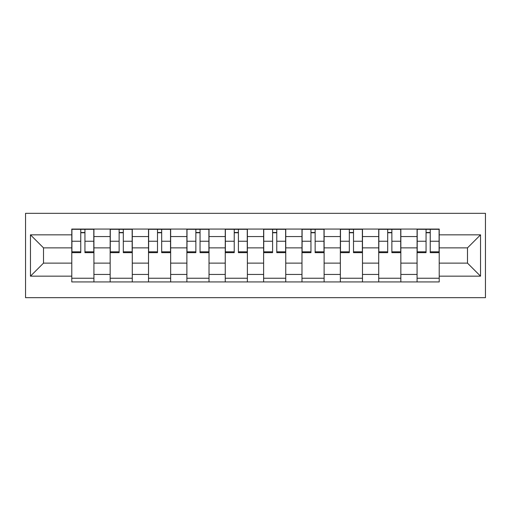 <?xml version="1.0" encoding="UTF-8"?>
<svg xmlns="http://www.w3.org/2000/svg" width="511" height="511" viewBox="0 0 511 511"><rect width="100%" height="100%" fill="white"/><g stroke="black" fill="none" stroke-linecap="round" stroke-linejoin="round"><path stroke-width="0.77" d="M25.55 297.677L485.45 297.677L485.45 213.323L25.55 213.323L25.55 297.677M110.152 281.938L110.152 236.561L93.922 236.561L93.922 281.938M93.922 236.561L93.922 229.062M110.152 236.561L110.152 229.062M132.285 229.062L132.285 281.938M148.516 281.938L148.516 229.062M170.655 229.062L170.655 281.938M186.885 281.938L186.885 229.062M209.018 229.062L209.018 281.938M225.249 281.938L225.249 229.062M247.381 229.062L247.381 281.938M263.619 281.938L263.619 229.062M285.751 229.062L285.751 281.938M301.982 281.938L301.982 229.062M324.115 229.062L324.115 281.938M340.345 281.938L340.345 229.062M362.484 229.062L362.484 281.938M378.715 281.938L378.715 229.062M400.848 229.062L400.848 281.938M417.078 281.938L417.078 229.062M417.078 263.127L400.848 263.127M378.715 263.127L362.484 263.127M340.345 263.127L324.115 263.127M301.982 263.127L285.751 263.127M263.619 263.127L247.381 263.127M225.249 263.127L209.018 263.127M186.885 263.127L170.655 263.127M148.516 263.127L132.285 263.127M110.152 263.127L93.922 263.127M417.078 247.873L400.848 247.873M378.715 247.873L362.484 247.873M340.345 247.873L324.115 247.873M301.982 247.873L285.751 247.873M263.619 247.873L247.381 247.873M225.249 247.873L209.018 247.873M186.885 247.873L170.655 247.873M148.516 247.873L132.285 247.873M110.152 247.873L93.922 247.873M43.505 263.127L71.789 263.127L71.789 247.873L43.505 247.873L43.505 263.127L30.468 276.157L30.468 234.843L71.789 234.843L71.789 247.873M439.211 247.873L439.211 263.127L467.495 263.127L467.495 247.873L439.211 247.873L439.211 229.062L71.789 229.062L71.789 234.843M439.211 234.843L480.532 234.843L480.532 276.157L439.211 276.157L439.211 263.127M71.789 263.127L71.789 281.938L439.211 281.938L439.211 276.157M71.789 276.157L30.468 276.157M93.922 278.246L71.789 278.246M80.764 232.754L84.941 232.754M132.285 278.246L110.152 278.246M119.127 232.754L123.311 232.754M170.655 278.246L148.516 278.246M157.497 232.754L161.674 232.754M209.018 278.246L186.885 278.246M195.86 232.754L200.044 232.754M247.381 278.246L225.249 278.246M234.23 232.754L238.407 232.754M285.751 278.246L263.619 278.246M272.593 232.754L276.77 232.754M324.115 278.246L301.982 278.246M310.956 232.754L315.14 232.754M362.484 278.246L340.345 278.246M349.326 232.754L353.503 232.754M400.848 278.246L378.715 278.246M387.689 232.754L391.873 232.754M439.211 278.246L417.078 278.246M426.059 232.754L430.236 232.754M30.468 234.843L43.505 247.873M467.495 263.127L480.532 276.157M467.495 247.873L480.532 234.843M84.941 252.67L84.941 229.305L93.794 229.305L93.794 252.67L84.941 252.67M80.764 232.505L84.941 232.505M80.764 229.305L71.91 229.305L71.91 252.67L80.764 252.67L80.764 229.305L84.941 229.305M123.311 252.67L123.311 229.305L132.164 229.305L132.164 252.67L123.311 252.67M119.127 232.505L123.311 232.505M119.127 229.305L110.274 229.305L110.274 252.67L119.127 252.67L119.127 229.305L123.311 229.305M161.674 252.67L161.674 229.305L170.527 229.305L170.527 252.67L161.674 252.67M157.497 232.505L161.674 232.505M157.497 229.305L148.644 229.305L148.644 252.67L157.497 252.67L157.497 229.305L161.674 229.305M200.044 252.67L200.044 229.305L208.897 229.305L208.897 252.67L200.044 252.67M195.86 232.505L200.044 232.505M195.86 229.305L187.007 229.305L187.007 252.67L195.86 252.67L195.86 229.305L200.044 229.305M238.407 252.67L238.407 229.305L247.26 229.305L247.26 252.67L238.407 252.67M234.23 232.505L238.407 232.505M234.23 229.305L225.37 229.305L225.37 252.67L234.23 252.67L234.23 229.305L238.407 229.305M276.77 252.67L276.77 229.305L285.63 229.305L285.63 252.67L276.77 252.67M272.593 232.505L276.77 232.505M272.593 229.305L263.74 229.305L263.74 252.67L272.593 252.67L272.593 229.305L276.77 229.305M315.14 252.67L315.14 229.305L323.993 229.305L323.993 252.67L315.14 252.67M310.956 232.505L315.14 232.505M310.956 229.305L302.103 229.305L302.103 252.67L310.956 252.67L310.956 229.305L315.14 229.305M353.503 252.67L353.503 229.305L362.356 229.305L362.356 252.67L353.503 252.67M349.326 232.505L353.503 232.505M349.326 229.305L340.473 229.305L340.473 252.67L349.326 252.67L349.326 229.305L353.503 229.305M391.873 252.67L391.873 229.305L400.726 229.305L400.726 252.67L391.873 252.67M387.689 232.505L391.873 232.505M387.689 229.305L378.836 229.305L378.836 252.67L387.689 252.67L387.689 229.305L391.873 229.305M430.236 252.67L430.236 229.305L439.09 229.305L439.09 252.67L430.236 252.67M426.059 232.505L430.236 232.505M426.059 229.305L417.206 229.305L417.206 252.67L426.059 252.67L426.059 229.305L430.236 229.305M378.715 236.561L362.484 236.561M340.345 236.561L324.115 236.561M301.982 236.561L285.751 236.561M263.619 236.561L247.381 236.561M225.249 236.561L209.018 236.561M186.885 236.561L170.655 236.561M148.516 236.561L132.285 236.561M417.078 236.561L400.848 236.561M378.715 274.439L362.484 274.439M340.345 274.439L324.115 274.439M301.982 274.439L285.751 274.439M263.619 274.439L247.381 274.439M225.249 274.439L209.018 274.439M186.885 274.439L170.655 274.439M148.516 274.439L132.285 274.439M110.152 274.439L93.922 274.439M417.078 274.439L400.848 274.439M84.941 251.827L93.794 251.827M84.941 241.249L93.794 241.249M71.91 251.827L80.764 251.827M71.91 241.249L80.764 241.249M123.311 251.827L132.164 251.827M123.311 241.249L132.164 241.249M110.274 251.827L119.127 251.827M110.274 241.249L119.127 241.249M161.674 251.827L170.527 251.827M161.674 241.249L170.527 241.249M148.644 251.827L157.497 251.827M148.644 241.249L157.497 241.249M200.044 251.827L208.897 251.827M200.044 241.249L208.897 241.249M187.007 251.827L195.86 251.827M187.007 241.249L195.86 241.249M238.407 251.827L247.26 251.827M238.407 241.249L247.26 241.249M225.37 251.827L234.23 251.827M225.37 241.249L234.23 241.249M276.77 251.827L285.63 251.827M276.77 241.249L285.63 241.249M263.74 251.827L272.593 251.827M263.74 241.249L272.593 241.249M315.14 251.827L323.993 251.827M315.14 241.249L323.993 241.249M302.103 251.827L310.956 251.827M302.103 241.249L310.956 241.249M353.503 251.827L362.356 251.827M353.503 241.249L362.356 241.249M340.473 251.827L349.326 251.827M340.473 241.249L349.326 241.249M391.873 251.827L400.726 251.827M391.873 241.249L400.726 241.249M378.836 251.827L387.689 251.827M378.836 241.249L387.689 241.249M430.236 251.827L439.09 251.827M430.236 241.249L439.09 241.249M417.206 251.827L426.059 251.827M417.206 241.249L426.059 241.249"/></g></svg>
